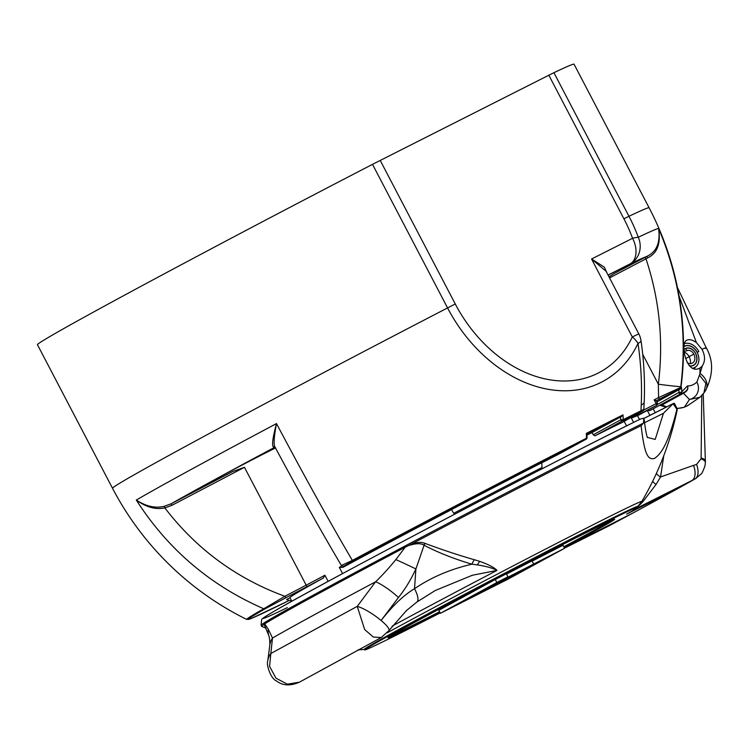 <?xml version="1.0" encoding="UTF-8"?>
<svg xmlns="http://www.w3.org/2000/svg" width="749" height="749" viewBox="0 0 749 749"><rect width="100%" height="100%" fill="white"/><g stroke="black" fill="none" stroke-linecap="round" stroke-linejoin="round"><path stroke-width="1.12" d="M477.722 593.152L478.162 593.994L459.034 603.348L488.32 587.375L553.502 554.138L509.142 578.34L478.162 593.994M496.859 582.516L440.412 613.309L508.14 579.089L564.596 548.287L492.936 584.857L507.953 576.805L496.859 582.516L495.276 579.492L438.83 610.285L440.412 613.309M390.341 636.07A127.92 2.004 152.4 0 0 426.49 618.384A127.92 2.004 152.4 0 0 439.588 611.736M563.81 546.789A127.92 2.004 152.4 0 0 611.896 520.246M564.596 548.287L563.014 545.263L532.136 561.141M533.606 563.941L532.024 560.926L506.502 574.043M507.953 576.805L506.371 573.79L495.276 579.492M564.203 547.547A127.92 2.004 152.4 0 0 614.676 519.263A127.92 2.004 152.4 0 0 575.747 537.922A127.92 2.004 152.4 0 0 453.913 601.25A127.92 2.004 152.4 0 0 387.954 637.792A127.92 2.004 152.4 0 0 426.883 619.142A127.92 2.004 152.4 0 0 439.981 612.485M609.761 525.461L609.368 525.667A237.517 3.726 152.4 0 0 633.27 512.84L637.146 510.752A237.517 3.726 152.4 0 0 679.315 487.749L626.604 514.142A154.144 2.416 152.4 0 0 637.923 507.12A154.144 2.416 152.4 0 0 500.192 576.393A154.144 2.416 152.4 0 0 364.716 649.945A154.144 2.416 152.4 0 0 440.206 612.907M701.776 395.566L701.111 458.753L696.561 464.427L693.462 465.419A12.433 7.05 71 0 1 691.982 480.484L633.532 509.835M681.496 486.55L695.138 478.873A237.517 3.726 152.4 0 1 681.946 486.288L626.913 513.973A154.36 2.425 152.4 0 0 632.849 510.537M564.428 547.968A154.144 2.416 152.4 0 0 572.517 543.643L633.13 512.915L572.33 543.755A154.36 2.425 152.4 0 1 564.428 547.968M606.802 526.95L564.521 548.156L606.615 527.053A12.433 9.166 -106.9 0 0 606.802 526.95L609.368 525.667A11.9 8.913 -104.7 0 1 609.18 525.77L606.615 527.053A12.433 9.166 -106.9 0 1 606.418 527.146M608.984 525.864A11.9 8.913 -104.7 0 0 609.18 525.77L633.982 512.466M696.561 464.427A11.9 6.507 72.3 0 1 695.138 478.873L691.982 480.484M701.111 458.753A10.196 3.52 12 0 1 705.408 462.564L703.236 393.899M663.764 455.748L660.543 476.963A12.555 7.733 5.1 0 1 656.424 473.349M673.182 403.599L643.897 418.41A68.225 1.067 152.4 0 0 673.192 403.589A234.521 3.679 -27.6 0 1 674.381 403.383L677.068 408.505A234.521 3.679 152.4 0 0 676.394 408.561L676.815 409.628C667.808 445.88 660.449 454.362 654.467 458.454C648.409 459.83 644.636 456.469 641.125 425.666L643.531 423.063A234.521 3.679 152.4 0 0 409.338 543.727A234.521 3.679 152.4 0 0 261.092 625.218L261.607 619.592C262.319 618.899 260.577 619.236 274.34 611.156C320.918 583.621 562.799 456.721 640.929 418.813L640.779 418.888A229.4 3.595 152.4 0 0 366.064 561.02A229.4 3.595 152.4 0 0 287.41 607.579M640.779 418.888L643.794 418.214L643.531 423.063M673.192 403.589L663.455 413.279L655.206 439.42L647.398 437.397C647.773 438.446 646.115 435.824 644.159 419.403M673.136 403.767L676.394 408.561M693.462 465.419L660.543 476.963L656.049 484.453L642.895 501.736L637.745 506.783M642.895 501.736A19.137 4.869 24.1 0 0 641.612 501.821M640.91 503.927A19.792 5.468 29.8 0 0 640.105 503.983M637.652 506.605A154.36 2.425 152.4 0 0 637.783 506.399A154.36 2.425 152.4 0 0 499.873 575.766A154.36 2.425 152.4 0 0 364.201 649.42A154.36 2.425 152.4 0 0 364.445 649.439M266.007 628.186A302.746 302.746 0 0 1 261.719 626.389A234.521 3.679 -27.6 0 1 261.682 626.351A234.521 3.679 -27.6 0 1 264.294 624.291L264.762 625.668M392.083 626.145A165.51 2.593 -27.6 0 1 496.999 570.41C492.898 568.135 486.382 566.31 477.45 564.905L471.907 564.203C453.96 558.838 438.015 552.519 424.074 545.253L415.91 568.959C410.724 580.007 404.909 589.519 398.459 597.505L381.101 620.49C392.645 605.698 403.777 595.109 414.515 588.714A21.234 6.638 53.6 0 1 416.893 602.027L435.281 590.493L472.301 575.269L496.999 570.401C494.115 567.424 488.385 564.428 479.809 561.394L474.426 559.746C459.053 555.355 442.631 549.925 425.16 543.446L424.917 543.353C420.76 541.564 415.33 542.304 408.617 545.562A234.521 3.679 -27.6 0 1 641.125 425.666M267.758 660.936A21.234 17.789 7.2 0 1 270.82 653.531L269.584 666.395L275.96 678.163L287.335 684.183L299.403 682.18C290.181 686.178 282.504 685.728 276.372 680.85C270.923 678.978 266.054 664.681 267.758 660.936L269.846 644.889A21.234 18.453 8.2 0 1 272.505 638.036L268.264 629.207L264.725 623.851A234.634 3.679 -27.6 0 1 405.153 547.238L395.847 559.606A21.234 0.693 -154.9 0 1 415.91 568.959L414.515 588.714C431.152 577.367 450.289 569.193 471.907 564.203A11.01 6.46 106.3 0 1 474.426 559.746M269.846 644.889C269.809 640.123 269.406 636.875 268.638 635.143L264.481 625.143L264.725 623.851M405.153 547.238L408.617 545.562C415.882 543.259 420.966 543.128 423.878 545.141A3.848 1.049 115.7 0 1 424.917 543.353M425.16 543.446L423.878 545.141M395.847 559.606C388.572 568.463 381.821 575.859 375.595 581.795L357.236 606.381L364.669 629.544L373.339 637.062L381.25 637.53L388.918 630.583L406.473 610.547L416.893 602.027M398.459 597.505A21.234 4.007 -142.4 0 0 375.595 581.795A245.709 3.857 -27.6 0 0 272.505 638.036L270.82 653.531L357.245 606.362M380.969 620.397A21.234 4.569 -145.6 0 0 357.226 606.39M381.101 620.49A21.234 4.475 33.8 0 1 388.918 630.583M701.176 457.948A10.074 3.071 7.5 0 1 705.427 460.963M657.379 403.028L656.133 403.645L656.658 405.321A46.475 0.73 -27.6 0 1 632.381 417.736A196.144 3.08 -27.6 0 1 637.483 415.789L656.658 405.321A1.704 1.273 61.4 0 0 656.686 405.312L656.686 405.312A1.704 1.704 0 0 0 657.379 403.028L656.18 400.734L654.158 399.863A44.771 0.702 152.4 0 0 658.577 397.569L658.352 384.228A21.318 0.468 -172.7 0 0 680.785 386.643L680.672 387.486L658.577 397.569L659.27 399.161A46.475 0.73 -27.6 0 1 656.199 400.762M632.381 417.736L630.602 416.659M633.607 422.408L631.004 417.427M687.9 405.49L684.446 407.138A42.637 31.926 -118.6 0 1 676.993 408.364M661.498 405.331L662.097 404.919A1.704 1.273 61.4 0 0 661.067 404.881L685.073 391.811C687.46 390.089 688.247 388.122 687.442 385.932C690.812 386.025 693.949 384.743 696.851 382.084A12.405 11.834 43.8 0 1 689.445 399.47L699.838 397.326L687.479 405.752L684.127 407.269A4.26 2.799 -108 0 0 684.446 407.138L689.445 399.47L683.462 393.262L685.485 391.942L680.794 393.74L681.88 391.736L687.442 385.932C688.387 388.207 687.741 390.21 685.485 391.942M661.545 405.349A1.704 1.695 55.3 0 0 660.131 405.415L661.067 404.881M666.891 406.829A42.637 31.926 -118.6 0 1 662.097 404.919L683.462 393.262A1.704 1.273 61.4 0 0 682.433 393.234M657.425 404.507L679.081 392.354A1.704 0.618 -6.9 0 0 681.88 391.736L681.496 387.495L680.691 387.916M656.807 401.932L679.792 389.208A1.704 1.704 47.1 0 0 680.158 388.946L680.953 387.579A247.676 3.885 152.4 0 0 680.672 387.486A1.704 1.704 -97.3 0 1 679.774 388.778L659.27 399.161M679.081 392.354L678.828 389.92M650.029 410.499A1.704 1.133 -116.8 0 0 650.207 410.433L650.207 410.433A1.704 1.133 -116.8 0 0 650.226 410.424L680.794 393.74A1.704 1.273 61.4 0 1 678.866 392.813M648.119 409.984A1.704 1.704 0 0 0 650.207 410.433L650.226 410.424A1.704 1.273 -118.6 0 1 648.484 409.787M624.17 421.284L626.576 425.891M608.122 275.164A44.771 0.702 -27.6 0 1 626.773 265.595A44.771 0.702 -27.6 0 1 630.321 263.817A280.613 4.4 152.4 0 0 630.04 263.948A21.318 14.128 -116.8 0 0 632.568 238.285A126.132 94.449 61.4 0 0 623.908 218.783L548.839 75.209L553.914 72.7A302.746 4.747 152.4 0 1 574.034 64.171L649.093 207.754A302.746 4.747 152.4 0 0 628.973 216.274L553.914 72.7M696.851 382.084L699.482 375.137L705.895 383.404L703.891 393.028L705.427 390.763A20.054 14.259 14 0 1 705.427 390.763A20.054 14.259 14 0 1 705.343 390.903M686.87 340.168L687.03 340.093C689.539 339.082 692.656 339.915 696.401 342.593L679.053 296.024M687.03 340.093C679.671 342.34 686.037 374.875 699.285 368.368L699.922 368.002A15.354 11.497 61.4 0 0 702.347 365.793C705.361 361.149 705.24 355.644 701.982 349.268L696.401 342.593M699.285 368.368L699.922 368.002A297.868 223.043 -118.6 0 1 699.969 373.339A20.054 14.259 14 0 1 705.436 390.753C713.357 374.968 713.619 360.625 706.204 347.733L677.452 287.56M699.482 375.137L702.347 365.793M680.429 389.059L681.496 387.495M608.057 275.052L630.04 263.948A21.318 19.736 -115.4 0 0 638.298 237.255A301.875 4.737 -27.6 0 1 658.568 228.436C660.983 243.444 657.36 253.256 647.707 257.881L645.975 258.817C659.551 299.684 663.68 341.488 658.352 384.228L642.708 354.314M680.785 386.643C687.507 331.919 680.101 279.18 658.568 228.426C660.524 242.507 656.658 251.814 646.958 256.345L645.086 257.328L645.975 258.817L609.546 277.907M647.707 257.881L646.958 256.345A280.613 4.4 152.4 0 0 640.283 259.182A44.771 0.702 -27.6 0 1 614.152 273.535L609.031 276.915M630.321 263.817L640.358 259.06M372.506 164.349L447.565 307.933A302.746 4.747 -27.6 0 0 112.509 488.273L37.45 344.699A302.746 4.747 -27.6 0 1 372.506 164.349L548.839 75.209M380.211 160.408L455.27 303.982A126.132 94.449 61.4 0 0 632.306 336.956L591.56 259.004L604.359 267.159L607.242 273.488M623.908 218.783L628.973 216.274A135.691 101.602 61.4 0 1 638.298 237.255A21.318 2.715 -20.3 0 0 632.568 238.285L591.56 259.004L606.053 271.222M623.159 421.902L635.002 415.246A1.704 1.189 61.5 0 0 635.03 415.236L643.251 410.555L643.85 409.338L640.966 410.817L641.228 405.022A21.318 6.46 2.5 0 0 644.187 401.932C645.058 381.653 644 361.224 641.004 340.645A21.318 21.318 0 0 0 638.794 333.848L606.035 271.175M455.27 303.982L447.565 307.933A135.691 101.602 61.4 0 0 638.017 343.398A21.318 4.26 -8.3 0 0 641.004 340.645M328.146 581.393L324.916 575.232L323.381 578.022A46.475 0.73 -27.6 0 1 306.987 586.682L285.8 597.786L284.901 596.298L263.751 608.759C210.282 585.446 167.795 549.214 136.299 500.06A301.875 4.737 -27.6 0 1 276.493 423.578C303.766 475.063 329.045 520.686 352.348 560.421L341.469 565.439M541.733 462.854A196.144 3.08 -27.6 0 1 558.539 454.259L586.149 439.195A1.704 0.983 -117 0 0 586.514 438.193L586.327 433.409L586.916 433.961L586.327 433.409A247.676 3.885 152.4 0 1 623.018 414.871L623.205 419.655L620.706 419.824L593.227 434.813L595.024 435.824A196.144 3.08 -27.6 0 1 622.737 422.211A46.475 0.73 -27.6 0 1 634.983 415.255C643.606 410.536 645.366 409.441 640.283 411.978A243.228 3.811 152.4 0 0 622.634 420.76A1.704 1.273 -118.6 0 1 620.706 419.824L620.603 416.968L592.038 432.548L593.227 434.813M291.867 601.25L289.938 597.571A196.144 3.08 -27.6 0 1 323.381 578.022M291.829 601.194L286.577 599.546L290.032 597.739M285.8 597.786L265.202 608.797A243.228 3.811 152.4 0 0 289.311 600.398L251.795 618.271L246.702 619.432A244.605 3.839 152.4 0 1 263.751 608.759A1.704 1.564 -119.7 0 0 265.202 608.797M324.916 575.232A44.771 0.702 -27.6 0 1 306.098 585.194L284.901 596.298C236.338 578.462 196.313 548.989 164.836 507.897C155.82 509.863 146.317 507.251 136.299 500.06C146.102 506.446 155.464 508.515 164.387 506.258L164.836 507.897L171.97 505.303L171.072 503.815L164.387 506.258M275.351 447.602C273.432 445.692 273.816 437.678 276.493 423.578C272.805 437.313 271.747 445.065 273.31 446.835L273.984 447.668A280.613 4.4 152.4 0 0 223.389 474.903L203.269 485.876A280.613 4.4 152.4 0 0 171.072 503.815L232.752 471.496A44.771 0.702 -27.6 0 1 214.879 480.652A44.771 0.702 -27.6 0 1 201.256 487.187A44.771 0.702 -27.6 0 1 203.269 485.876M558.595 454.231L586.177 439.186A1.704 1.273 61.4 0 1 586.149 439.195A243.228 3.811 152.4 0 0 353.294 560.739L343.763 566.16A1.704 1.704 76.8 0 1 343.36 566.31L344.83 565.963A1.704 1.704 76.8 0 0 345.233 565.813A46.475 0.73 -27.6 0 1 342.864 567.386A196.144 3.08 -27.6 0 1 451.525 509.638M541.724 462.77A200.404 3.146 152.4 0 0 451.488 509.582L453.725 513.299A196.144 3.08 152.4 0 1 542.042 467.479L541.724 462.77M342.864 567.386L339.316 567.377L342.574 573.612M592.038 432.548A196.144 3.08 152.4 0 0 586.973 435.094M353.294 560.739A1.704 0.861 -118.1 0 1 352.348 560.421A244.605 3.839 152.4 0 1 586.514 438.193A1.704 0.73 -1.9 0 0 587.066 437.631L586.926 433.933A246.281 3.867 -27.6 0 1 621.661 416.407L623.018 414.871M621.661 416.407L620.603 416.968M640.283 411.978A1.704 1.404 -116.3 0 0 640.966 410.817A244.605 3.839 152.4 0 0 623.205 419.655A1.704 1.264 63.4 0 1 622.634 420.76L595.024 435.824M306.987 586.682L244.464 467.31L232.752 471.496M223.389 474.903A44.771 0.702 -27.6 0 1 266.981 452.227A44.771 0.702 -27.6 0 1 275.51 447.986M274.799 447.481L273.984 447.668A1.704 1.704 76.8 0 1 274.387 447.518L275.529 447.705M692.216 368.265A12.368 9.26 61.4 0 0 696.364 366.261A12.368 9.26 61.4 0 0 697.122 352.414L698.836 351.553L697.16 352.489M698.836 351.553A13.641 10.214 61.4 0 0 685.223 343.417A13.641 10.214 61.4 0 0 684.558 343.594M701.982 349.268C706.054 347.583 707.178 347.302 705.343 348.416M697.235 352.358A11.254 8.426 61.4 0 0 686.009 345.645A11.254 8.426 61.4 0 0 684.155 346.375M689.352 365.896A9.98 7.471 61.4 0 0 694.913 364.398A9.98 7.471 61.4 0 0 695.531 353.219A8.698 6.516 61.4 0 0 686.852 348.042A8.698 6.516 61.4 0 0 684.155 349.652M687.273 362.741A7.415 5.552 61.4 0 0 693.368 362.394A7.415 5.552 61.4 0 0 693.817 354.09A6.142 4.597 61.4 0 0 687.694 350.429A6.142 4.597 61.4 0 0 686.87 350.719L685.766 348.603L685.204 348.734M689.192 365.709A9.812 7.34 61.4 0 0 694.81 364.257A9.812 7.34 61.4 0 0 695.418 353.285A8.529 6.385 61.4 0 0 686.908 348.201A8.529 6.385 61.4 0 0 685.766 348.603M697.122 352.414A11.085 8.305 61.4 0 0 686.065 345.804A11.085 8.305 61.4 0 0 684.146 346.581M684.277 351.309L686.87 350.719M690.344 363.63A9.334 6.994 61.4 0 0 689.146 356.683A8.061 6.039 61.4 0 0 684.371 352.189M487.814 587.647L484.697 589.529A68.056 1.067 -27.6 0 1 485.483 589.304A68.056 1.067 -27.6 0 1 484.678 589.931L531.893 565.72L488.002 588.002M499.283 582.919L511.614 576.543L499.209 582.788M522.381 570.326L510.996 576.299L522.399 570.354M653.278 408.879L655.291 412.727M647.295 410.433L649.907 415.433M644.552 422.661A63.965 1.002 152.4 0 0 663.455 413.279M656.049 484.453A14.84 6.367 12.6 0 1 652.725 481.195M677.068 408.505L677.227 409.694A302.746 302.746 0 0 1 641.79 501.521A160.22 2.509 152.4 0 0 546.648 548.521A160.22 2.509 152.4 0 0 387.233 632.783M477.45 564.905A11.085 7.181 108.7 0 1 479.809 561.394M268.638 635.143A21.234 16.899 -16.2 0 1 268.264 629.207M683.734 407.353A4.26 2.799 -108 0 0 684.127 407.269L677.087 408.551M643.634 410.087A44.771 0.702 -27.6 0 0 656.133 403.645L654.158 399.863M645.086 257.328L614.152 273.535M641.228 405.022C642.099 384.668 641.032 364.126 638.017 343.398A21.318 12.405 25.3 0 0 632.306 336.956L638.794 333.848M273.31 446.835A1.704 1.629 140.6 0 1 275.136 447.275M343.763 566.16L345.233 565.813M341.787 565.944A44.771 0.702 -27.6 0 1 339.316 567.377M244.464 467.31L171.97 505.303M685.653 358.593L693.817 354.09M636.191 511.277L680.551 487.075M695.784 478.527L701.158 473.93C701.701 474.005 702.955 471.383 704.921 466.065L705.408 462.564M364.332 649.214L364.716 649.945M637.539 506.38L637.923 507.12M299.403 682.18L381.25 637.53M261.092 625.218L261.682 626.351M641.79 501.521L637.605 506.652M357.91 649.926L364.51 649.42M637.549 415.751L639.506 419.506M660.141 405.415L666.245 407.156M637.483 415.789L656.686 405.312M699.838 397.326L703.891 393.028M112.509 488.273A302.746 302.746 0 0 0 246.702 619.432M275.08 447.181C299.263 492.29 321.387 531.743 341.432 565.523L343.36 566.31M586.177 439.186A1.704 1.704 0 0 0 587.066 437.631M644.187 401.932L643.85 409.338M685.223 343.417L684.567 343.566M686.065 345.804L684.614 346.132M696.364 366.261L693.714 368.892M694.81 364.257L693.817 365.25M686.908 348.201L685.635 348.482M680.953 387.579A302.746 302.746 0 0 0 649.093 207.754"/></g></svg>
